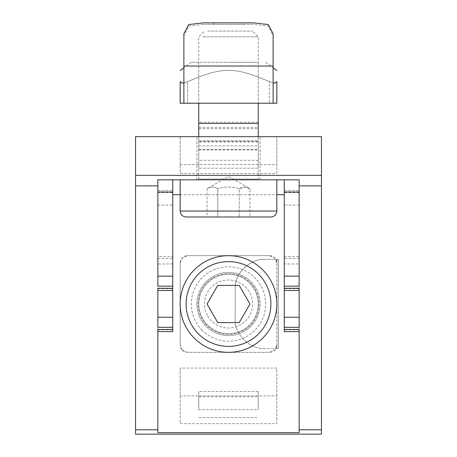 <?xml version="1.0" encoding="UTF-8"?>
<svg xmlns="http://www.w3.org/2000/svg" width="457" height="457" viewBox="0 0 457 457"><rect width="100%" height="100%" fill="white"/><g stroke="black" fill="none" stroke-linecap="round" stroke-linejoin="round"><path stroke-width="0.34" stroke-dasharray="2.29 1.71" d="M228.5 179.812L196.893 179.812L228.5 179.812M228.5 136.677L260.107 136.677L228.5 136.677M196.893 304.008A31.607 31.607 0 0 1 244.301 276.634A31.607 31.607 0 0 1 244.301 331.376A31.607 31.607 0 0 1 196.893 304.008A31.607 31.607 0 0 0 244.301 331.376A31.607 31.607 0 0 0 244.301 276.634A31.607 31.607 0 0 0 196.893 304.008M198.755 168.222L198.755 140.619L198.755 168.222L258.245 168.222L258.245 140.619L258.245 168.222M198.755 140.619L258.245 140.619M258.245 160.338L198.755 160.338M198.755 145.874L258.245 145.874M198.755 141.938L198.755 122.219L198.755 141.938L258.245 141.938L258.245 122.219L258.245 141.938M198.755 127.474L258.245 127.474M258.245 122.219L198.755 122.219M198.755 149.827L258.245 149.827M198.755 409.609L198.755 391.478L198.755 409.609L258.245 409.609L258.245 391.478L258.245 409.609M198.755 396.733L258.245 396.733M258.245 391.478L198.755 391.478M198.755 417.498L258.245 417.498M198.755 136.677L198.755 179.064L258.245 179.064L198.755 179.064L198.007 179.812L258.993 179.812L198.007 179.812M258.993 179.812L258.245 179.064L258.245 136.677M258.245 141.533L198.755 141.533M198.755 128.657L258.245 128.657M198.755 149.422L258.245 149.422M276.839 173.471L276.839 136.677L276.839 164.611L276.839 136.677L180.161 136.677L276.839 136.677L180.161 136.677L180.161 173.471L276.839 173.471L276.839 136.677L321.46 136.677L321.46 434.15L135.54 434.15L135.54 136.677L180.161 136.677L180.161 173.471M180.161 164.611L276.839 164.611M180.161 395.893L180.161 423.645L276.839 423.645L276.839 368.091L180.161 368.091L180.161 395.893L276.839 395.893M276.839 423.645L276.839 368.091M180.161 368.091L180.161 423.645M299.152 286.168L299.152 179.812L157.848 179.812L157.848 286.168M284.277 179.812L284.277 331.628M172.723 263.969L157.848 263.969L157.848 256.531L172.723 256.531L172.723 263.969L172.723 179.812M284.277 290.481L284.277 190.432L284.277 290.481M157.848 263.969L157.848 432.665L299.152 432.665L299.152 263.969L284.277 263.969M299.152 329.451L299.152 263.969M299.152 317.255L299.152 327.315M299.152 205.119L299.152 290.481L299.152 190.432L299.152 205.119L284.277 205.119M299.152 288.304L299.152 290.481M157.848 256.531L157.848 329.451M172.723 256.531L172.723 331.628M157.848 327.315L157.848 317.255M172.723 290.481L172.723 190.432L172.723 290.481M157.848 290.481L157.848 288.304M202.737 36.777L258.245 36.777L202.737 36.777M270.361 179.812L180.161 179.812L270.361 179.812M207.678 31.076L252.544 31.076L207.678 31.076M270.892 216.995L186.108 216.995M207.032 216.995L249.968 216.995L249.968 188.735C246.392 186.496 242.81 186.496 239.234 188.735L239.234 216.995L239.234 188.735C232.076 186.496 224.924 186.496 217.766 188.735C224.924 186.496 232.076 186.496 239.234 188.735L244.604 187.073L249.968 188.735L228.5 176.339L207.032 188.735C210.608 186.496 214.19 186.496 217.766 188.735L217.766 216.995L207.032 216.995L207.032 188.735C210.608 186.496 214.19 186.496 217.766 188.735L217.766 216.995M254.263 289.132A29.745 29.745 0 0 0 213.625 278.244A29.745 29.745 0 0 0 202.737 318.877A29.745 29.745 0 0 0 243.375 329.765A29.745 29.745 0 0 0 254.263 289.132A29.745 29.745 0 0 1 243.375 329.765A29.745 29.745 0 0 1 202.737 318.877A29.745 29.745 0 0 1 213.625 278.244A29.745 29.745 0 0 1 254.263 289.132M270.361 279.838A48.339 48.339 0 0 1 228.5 352.347A48.339 48.339 0 0 1 186.639 279.838A48.339 48.339 0 0 1 270.361 279.838M207.678 316.027A24.044 24.044 0 0 0 249.322 316.027A24.044 24.044 0 0 0 228.5 279.958A24.044 24.044 0 0 0 207.678 316.027M239.234 322.596L249.968 304.008L244.604 294.708L239.234 285.414L217.766 285.414L207.032 304.008L217.766 322.596L239.234 322.596M264.94 348.628C252.47 349.988 234.093 335.964 235.195 318.877C234.201 335.809 251.978 349.856 264.94 348.628L278.364 348.628L264.94 348.628M235.195 289.132L235.195 318.877L235.195 289.132C234.093 272.046 252.47 258.022 264.94 259.382C251.978 258.154 234.201 272.201 235.195 289.132M264.94 259.382L278.364 259.382L278.324 348.628L278.324 259.382L264.94 259.382M276.839 259.382L276.839 348.628L276.839 259.382M202.205 330.297A37.183 37.183 0 0 1 218.874 268.088A37.183 37.183 0 0 1 264.414 313.628A37.183 37.183 0 0 1 202.205 330.297M182.337 350.165L180.161 344.909A7.438 7.438 0 0 0 187.599 352.347L269.402 352.347A7.438 7.438 0 0 0 276.839 344.909L274.663 350.165L269.402 352.347L187.599 352.347L182.337 350.165M180.161 263.101L180.161 344.909L180.161 263.101L182.337 257.845L187.599 255.669A7.438 7.438 0 0 0 180.161 263.101M269.402 255.669L187.599 255.669L269.402 255.669L274.663 257.845L276.839 263.101A7.438 7.438 0 0 0 269.402 255.669M198.755 304.008A29.745 29.745 0 0 0 243.375 329.765A29.745 29.745 0 0 0 243.375 278.244A29.745 29.745 0 0 0 198.755 304.008A29.745 29.745 0 0 1 243.375 278.244A29.745 29.745 0 0 1 243.375 329.765A29.745 29.745 0 0 1 198.755 304.008M273.12 33.772L273.12 35.823L268.305 26.129L253.298 24.335L243.375 24.381L243.375 22.896L250.208 22.856M273.12 35.823L273.12 103.213L269.402 103.213L269.402 81.677C234.47 66.579 222.53 66.579 187.599 81.677C222.53 66.579 234.47 66.579 269.402 81.677L273.12 82.963M206.793 22.856L243.375 22.896M213.625 22.896L213.625 24.381L203.702 24.335L188.695 26.129L183.88 35.823L183.88 33.772M180.161 81.677L180.161 103.213L187.599 103.213L183.88 103.213L183.88 35.823M213.625 24.381L243.375 24.381M183.88 66.025L273.12 66.025M273.12 103.213L187.599 103.213L187.599 81.677L182.337 83.134M254.795 62.306L191.317 62.306L254.795 62.306M274.663 83.134L269.402 81.677L269.402 103.213L276.839 103.213L276.839 81.677M183.88 82.963L187.599 81.677L187.599 103.213L183.88 103.213M228.5 62.306L258.245 62.306L228.5 62.306M228.5 103.213L198.755 103.213L228.5 103.213M180.161 194.682L276.839 194.682M299.152 258.354L284.277 258.354M299.152 329.805L284.277 329.805M299.152 192.614L284.277 192.614M299.152 288.664L284.277 288.664M157.848 258.354L172.723 258.354M157.848 329.805L172.723 329.805M157.848 205.119L172.723 205.119M157.848 192.614L172.723 192.614M157.848 288.664L172.723 288.664M180.161 211.043L276.839 211.043M213.253 277.599A30.493 30.493 0 0 1 258.993 304.008A30.493 30.493 0 0 1 213.253 330.411A30.493 30.493 0 0 1 213.253 277.599M260.107 179.812L260.107 136.677M196.893 179.812L196.893 136.677M284.277 256.531L299.152 256.531M284.277 190.432L299.152 190.432M157.848 190.432L172.723 190.432M258.245 62.306L258.245 103.213L258.245 36.777L252.544 31.076M198.755 62.306L198.755 103.213L198.755 36.777L204.456 31.076M278.364 259.382L278.364 348.628M276.873 259.382L276.873 348.628M203.702 24.347L253.298 24.347M191.317 62.306L183.88 67.819M265.683 62.306L273.12 67.819"/><path stroke-width="0.69" d="M258.245 136.677L258.245 123.401L198.755 123.401L198.755 136.677M299.152 331.628L284.277 331.628L284.277 179.812M284.277 290.481L299.152 290.481L299.152 317.255L284.277 317.255M284.277 329.451L299.152 329.451L299.152 432.665L157.848 432.665L157.848 329.451L172.723 329.451L172.723 179.812M172.723 286.168L157.848 286.168L157.848 179.812L299.152 179.812L299.152 286.168L284.277 286.168M284.277 288.304L299.152 288.304L299.152 327.315L284.277 327.315M157.848 331.628L172.723 331.628L172.723 329.451M172.723 317.255L157.848 317.255L157.848 290.481L172.723 290.481M172.723 327.315L157.848 327.315L157.848 288.304L172.723 288.304M135.54 429.797L135.54 434.15L321.46 434.15L321.46 136.677L135.54 136.677L135.54 429.797L157.848 429.797M249.693 216.995L270.892 216.995C274.503 216.641 276.485 214.659 276.839 211.043L180.161 211.043C180.515 214.659 182.497 216.641 186.108 216.995L249.693 216.995M249.968 216.995L217.766 216.995M204.33 262.141A48.339 48.339 0 0 0 186.639 328.177A48.339 48.339 0 0 0 252.67 345.869A48.339 48.339 0 0 0 270.361 279.838A48.339 48.339 0 0 0 204.33 262.141M217.766 322.596L207.032 304.008L217.766 285.414L239.234 285.414L249.968 304.008L239.234 322.596L217.766 322.596M250.208 22.856L253.298 22.85L268.225 24.535L273.12 33.772L273.12 103.213L180.161 103.213L180.161 81.677C180.161 66.579 180.161 66.579 180.161 81.677C180.161 66.579 180.161 66.579 180.161 81.677L182.337 83.134L180.161 81.677M273.12 66.025L183.88 66.025L183.88 33.772L188.775 24.535L203.702 22.85L206.793 22.856M183.88 66.025L183.88 103.213M182.337 83.134L183.88 82.963M273.12 82.963L274.663 83.134L276.839 81.677C276.839 66.579 276.839 66.579 276.839 81.677C276.839 66.579 276.839 66.579 276.839 81.677L274.663 83.134M276.839 81.677L276.839 103.213L273.12 103.213M172.723 194.682L180.161 194.682M276.839 194.682L284.277 194.682M299.152 276.148L284.277 276.148M299.152 192.003L284.277 192.003M157.848 276.148L172.723 276.148M157.848 192.003L172.723 192.003M299.152 429.797L321.46 429.797M135.54 185.868L157.848 185.868M299.152 185.868L321.46 185.868M135.54 175.351L321.46 175.351M207.307 267.294A42.392 42.392 0 0 1 270.892 304.008A42.392 42.392 0 0 1 207.307 340.716A42.392 42.392 0 0 1 207.307 267.294M258.245 123.401L258.245 103.213M198.755 123.401L198.755 103.213M276.839 211.043L276.839 179.812M180.161 211.043L180.161 179.812M203.702 22.856L253.298 22.856M183.88 67.819L180.161 70.578M273.12 67.819L276.839 70.578"/></g></svg>
